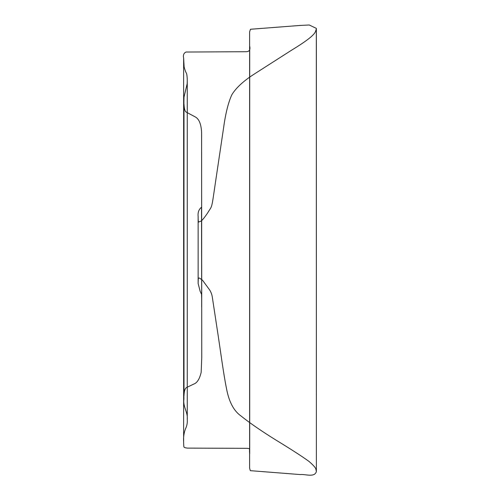 <?xml version="1.0" encoding="UTF-8"?>
<svg xmlns="http://www.w3.org/2000/svg" width="500" height="500" viewBox="0 0 500 500"><rect width="100%" height="100%" fill="white"/><g stroke="black" fill="none" stroke-linecap="round" stroke-linejoin="round"><path stroke-width="0.38" stroke-dasharray="2.5 1.88" d=""/><path stroke-width="0.75" d="M300.238 25.431L250.463 29.262L249.613 31.869L249.613 468.131L250.3 470.662L300.238 474.562C305.306 473.975 314.513 477.781 316.369 471.606L316.319 29.131C314.875 31.662 318.488 33.831 291.419 50.287L255.35 73.369C243.925 80.569 236.081 87.713 231.825 94.787C228.263 102.575 225.506 113.669 223.556 128.075L215.319 183.312C211.238 211.25 212.344 204.887 207.587 213.044C204.594 217.381 202.45 220.056 201.144 221.075L198.906 221.925C198.206 222.913 198.119 219.163 198.137 216.494L198.137 283.5C198.337 277.106 198.069 278.188 199.494 278.075L202.444 280.131L208.944 288.981C210.675 291.25 211.788 293.881 212.275 296.887L216.962 327.706C220.231 348.7 223.469 373.906 226.537 388.731C229 401.887 233.825 410.975 241.025 415.994C249.606 422.894 261.131 430.85 275.606 439.862C291.006 449.244 302.094 456.4 308.881 461.331C313.506 465.294 315.856 467.994 315.931 469.419L316.369 471.562L316.369 28.394L309.244 25L300.238 25.431M249.613 468.131L249.613 31.869M249.7 453.756L249.7 46.244C250.494 49.856 249.3 51.681 246.125 51.712L185.994 52.038C183.756 53.106 182.969 55.119 183.631 58.081L183.631 441.794C183.319 437.294 183.925 433.006 185.456 428.919C186.931 425.975 187.537 422.794 187.269 419.381L187.269 80.619L187.169 83.756L184.006 97.075L183.912 100.775L184 395.606C184.156 390.662 185.169 387.887 187.037 387.294L193.825 384.05C197.125 382.919 199.575 379.019 201.169 372.356L201.75 357.669L201.6 132.825C201.262 124.381 199.181 119.094 195.356 116.969L186.012 112.006C184.919 111.213 184.244 108.631 183.994 104.269L183.912 399.25C182.756 406.619 187.981 412.088 187.269 419.325L187.269 80.606C187.256 81.925 187.406 77.312 186.637 73.681C185.712 72.119 184.875 69.862 184.119 66.919L183.631 58.081L183.631 441.962C183.612 442.256 183.706 447.369 184.019 446.85C183.775 447.356 184.887 447.781 187.356 448.113L247.169 448.338C250.781 448.675 248.981 448.669 249.7 453.756L249.7 46.244M201.669 307.087L201.675 292.275M198.137 279L198.137 216.494C197.706 212.463 198.837 209.375 201.525 207.219L201.675 298.825L201.531 294.281L200.138 291.244L198.137 283.5L198.137 279"/></g></svg>
